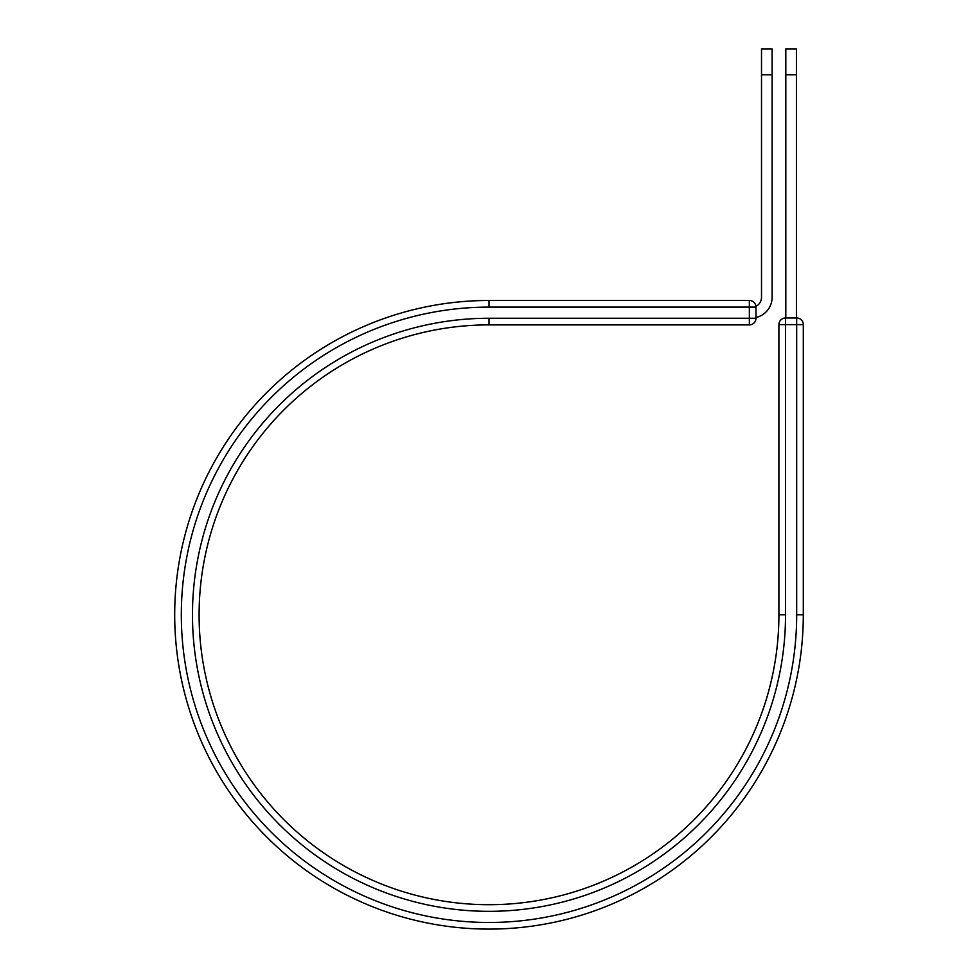 <?xml version="1.0" encoding="UTF-8"?>
<svg xmlns="http://www.w3.org/2000/svg" width="978" height="978" viewBox="0 0 978 978"><rect width="100%" height="100%" fill="white"/><g stroke="black" fill="none" stroke-linecap="round" stroke-linejoin="round"><path stroke-width="1.47" d="M772.107 74.793L761.507 74.793L761.507 48.9L772.107 48.9L772.107 297.312A20.672 20.672 0 0 1 755.982 317.483M761.507 74.793L761.507 297.312A10.073 10.073 0 0 1 755.945 306.322A6.626 6.626 0 0 0 749.356 300.478L489 300.478L489 307.104L749.356 307.104L749.356 300.478A6.626 6.626 0 0 1 755.982 307.104L755.982 318.266A6.626 6.626 0 0 1 749.356 324.892L749.356 307.104L755.982 307.104A6.626 6.626 0 0 0 749.356 300.478M489 324.892L749.356 324.892A6.626 6.626 0 0 0 755.982 318.266L489 318.266L489 324.892A289.904 289.904 0 0 0 199.096 614.795A289.904 289.904 0 0 0 489 904.699A289.904 289.904 0 0 0 778.904 614.795L778.904 324.61A6.626 6.626 0 0 1 785.53 317.984L796.679 317.984L796.679 324.61L778.904 324.61A6.626 6.626 0 0 1 785.53 317.984L785.53 614.795L778.904 614.795M796.679 614.795L803.305 614.795A314.305 314.305 0 0 1 489 929.1A314.305 314.305 0 0 1 174.695 614.795A314.305 314.305 0 0 1 489 300.478A314.305 314.305 0 0 0 174.695 614.795A314.305 314.305 0 0 0 489 929.1A314.305 314.305 0 0 0 803.305 614.795L803.305 324.61A6.626 6.626 0 0 0 796.679 317.984A6.626 6.626 0 0 1 803.305 324.61L796.679 324.61L796.679 614.795A307.679 307.679 0 0 1 489 922.474A307.679 307.679 0 0 1 181.321 614.795A307.679 307.679 0 0 1 489 307.104M796.41 74.793L785.811 74.793L785.811 48.9L796.41 48.9L796.41 317.984M785.811 317.984L785.811 74.793M785.53 614.795A296.53 296.53 0 0 1 489 911.325A296.53 296.53 0 0 1 192.47 614.795A296.53 296.53 0 0 1 489 318.266"/></g></svg>
